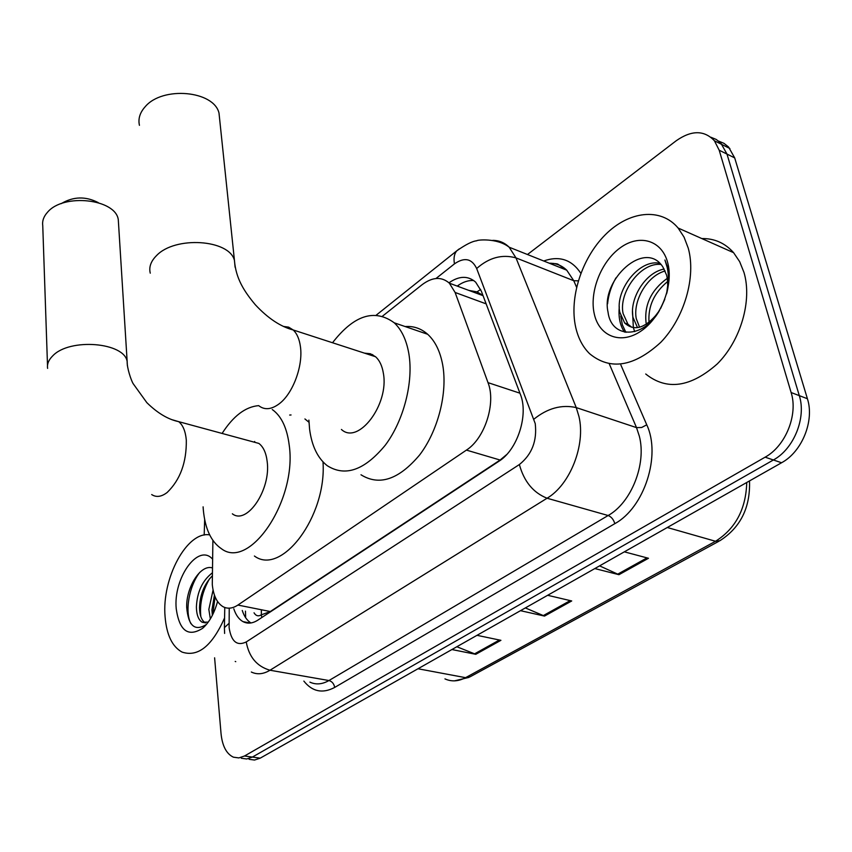 <?xml version="1.0" encoding="UTF-8"?>
<svg xmlns="http://www.w3.org/2000/svg" width="852" height="852" viewBox="0 0 852 852"><rect width="100%" height="100%" fill="white"/><g stroke="black" fill="none" stroke-linecap="round" stroke-linejoin="round"><path stroke-width="1.28" d="M212.893 540.402L212.286 584.493C213.383 595.559 216.94 602.939 222.947 606.645C227.537 609.105 232.521 608.584 237.889 605.058L466.417 450.101C484.863 438.439 496.194 403.071 488.015 382.644L455.117 292.47L449.355 283.173C441.528 276.41 432.401 276.943 421.996 284.77L382.569 316.113M371.312 355.359L372.09 354.432M482.935 295.378L477.003 291.885L468.898 290.415M254.034 612.801C255.909 615.932 258.358 616.603 261.383 614.814L270.318 611.544L500.113 460.037L506.652 454.585M233.81 608.797C235.823 615.027 238.89 619.308 243.012 621.63C247.591 624.015 252.533 623.526 257.837 620.139L498.825 461.315C517.515 449.845 528.815 414.679 520.338 394.242L481.348 291.171L475.65 282.15C468.046 275.537 459.153 275.76 448.961 282.8M250.957 622.961C247.08 620.554 244.183 616.39 242.256 610.469M204.192 535.067L204.661 519.582M527.473 254.514L676.158 140.793C691.504 130.036 704.263 130.036 714.423 140.782L719.194 150.218L791.125 392.527C798.281 414.679 785.576 446.086 765.128 457.173L244.492 756.001L238.848 757.918L233.437 757.183C226.462 753.903 222.329 746.054 221.041 733.636L214.608 657.808M718.63 141.102L723.976 143.338L728.556 146.991L734.69 157.897L807.408 398.725C814.629 420.718 802.009 451.826 781.572 462.753L260.211 758.152L252.373 757.077L246.729 758.983L241.297 758.248L246.729 758.983L252.373 757.077L773.392 459.973L252.373 757.077L244.492 756.001M807.408 398.725L799.304 395.647C806.493 417.714 793.83 448.972 773.392 459.973C793.83 448.972 806.493 417.714 799.304 395.647L726.98 154.074L799.304 395.647L791.125 392.527M710.909 137.247L716.276 139.472L720.867 143.147L726.98 154.074L720.867 143.147L716.276 139.472L710.909 137.247M457.194 286.08C462.806 282.001 468.334 280.159 473.765 280.564M599.584 565.866L618.946 574.695L648.478 558.273L624.346 551.84M594.824 568.561L618.946 574.695M456.853 646.743L475.778 654.304L500.923 640.321L476.992 635.326M451.901 649.543L475.778 654.304M525.354 607.923L544.513 616.081L571.713 600.958L547.655 595.292M520.487 610.682L544.513 616.081M260.211 758.152L254.546 760.037L249.103 759.302M224.577 617.934C212.127 646.018 197.941 657.393 182.019 652.068C172.242 646.689 166.598 634.91 165.086 616.752C161.56 578.465 187.003 530.86 209.667 534.886M235.748 661.663L235.216 661.429M212.137 576.016C204.192 584.291 199.986 594.824 199.517 607.593C199.666 615.357 201.573 620.426 205.257 622.812L205.502 622.94M212.201 572.959C202.371 580.638 197.1 591.991 196.397 606.986C196.535 614.75 198.441 619.83 202.105 622.205L208.239 622.12M214.438 595.079L211.924 610.032L212.372 615.325M213.075 590.063L208.836 609.425L210.359 618.935M212.308 567.879C200.188 564.162 186.077 587.891 186.695 607.21C188.281 625.815 194.778 631.62 206.184 624.612L202.574 628.339C188.207 637.371 179.431 630.885 176.247 608.892C173.041 578.21 198.25 542.788 212.499 559.072M217.558 601.491C214.278 613.483 209.283 622.429 202.574 628.339M215.077 596.783L212.798 614.462M209.56 578.71C202.425 591.203 199.506 603.834 200.816 616.603M199.783 572.342C188.952 586.038 184.607 612.141 190.944 623.707M61.184 203.66C73.251 196.45 85.615 196.098 98.278 202.627M118.545 223.767L118.3 219.848C116 198.931 63.421 192.946 47.51 212.265C43.708 216.461 42.11 220.913 42.749 225.588L47.51 365.54M232.362 513.809C246.899 525.386 271.16 489.538 267.166 461.475C266.133 452.849 263.364 446.831 258.87 443.423L250.85 441.24M272.267 409.556L273.385 410.366C281.799 416.99 287.049 428.45 289.158 444.765C297.486 499.9 249.625 570.776 221.307 548.645C211.104 541.702 205.108 528.804 203.33 509.975L203.106 506.833M323.004 461.901C326.912 516.259 281.49 576.367 254.407 556.015M222.095 433.444C233.278 416.032 245.461 406.766 258.635 405.637M254.237 442.167L254.684 441.474M289.669 415.052L291.054 414.967M304.92 418.95L308.988 422.272M219.741 120.1L219.007 113.103C213.958 90.663 162.54 85.882 145.191 106.713C139.898 112.613 137.981 118.811 139.44 125.319M341.428 429.461C358.202 445.34 389.375 404.434 383.357 373.208C382.154 365.827 379.555 360.343 375.54 356.732L370.364 353.75L364.475 353.133M332.525 342.749C353.963 315.102 374.55 308.456 394.252 322.812C401.633 329.724 406.51 340.065 408.875 353.825C413.603 382.154 403.72 420.59 385.328 445.138C364.592 470.251 345.209 477.088 327.189 465.661C317.658 458.12 311.8 445.99 309.595 429.248L308.893 420.1M405.147 326.55C413.614 325.901 421.133 328.489 427.704 334.293C435.212 341.194 440.218 351.439 442.72 365.039C447.705 393.038 438.024 430.867 419.631 454.957C398.864 479.58 379.321 486.183 360.992 474.777M372.26 355.667L372.931 354.869M688.235 248.102C696.308 276.847 684.305 318.052 660.779 342.334C633.963 366.861 610.234 370.652 589.595 353.697C582.832 347.03 578.21 338.255 575.718 327.381C569.072 297.955 581.639 258.433 605.229 234.822C628.701 211.094 660.641 207.079 678.128 228.038L684.06 237.144L688.235 248.102M701.835 238.56C714.466 238.368 725.052 243.076 733.593 252.671L739.653 261.649L743.966 272.395C752.38 300.554 740.75 340.523 717.331 363.868C690.61 387.426 666.733 390.802 645.72 373.996M660.95 264.44C640.48 262.086 618.456 292.8 623.1 313.525L627.967 324.239L631.854 327.317M659.895 263.321C639.224 258.582 614.835 290.532 619.787 312.237L624.644 322.961C633.622 331.119 643.92 328.702 655.518 315.719L659.565 310.394M665.146 270.968C646.636 275.973 632.802 301.374 636.263 318.637L639.564 327.211M664.177 269.04C644.889 272.502 629.277 299.276 632.983 317.359L637.509 327.594M667.638 281.511C654.091 292.79 647.893 306.411 649.022 322.365M667.286 278.327C651.343 289.968 644.25 304.665 646.018 322.418L646.412 324.218M664.794 299.286L660.513 308.69M658.979 311.395C642.717 339.096 611.225 338.787 608.008 311.981C600.585 280.01 645.124 238.603 662.952 267.102L666.626 275.185L667.361 278.87L667.702 285.473L666.605 293.823M594.355 314.26C589.126 292.342 600.905 261.841 620.086 247.932C639.17 233.704 661.77 239.955 667.67 262.586C673.868 285.015 660.971 317.828 640.821 331.194C620.767 344.9 599.286 336.359 594.355 314.26M666.956 292.524C669.246 283.109 669.374 274.45 667.34 266.559L664.911 260.009L667.254 267.624C668.99 275.878 668.831 284.408 666.775 293.205M659.48 310.533L655.518 315.719M632.493 310.724L633.356 327.594M633.483 328.063L634.697 331.62M619.298 306.795C618.275 317.082 620.022 325.528 624.516 332.131M620.746 316.028L622.354 324.825L625.89 332.355M615.921 277.901C611.214 286.219 608.424 294.856 607.582 303.823M261.383 614.814L261.745 617.562M261.33 614.569L261.372 609.755M458.568 285.111L458.44 286.538M245.461 611.14L245.632 616.944M480.635 289.446L477.003 291.885M270.318 611.544L237.889 605.058M486.151 303.866L455.117 292.47M519.933 393.187L488.015 382.644M500.113 460.037L466.417 450.101M229.231 608.168L229.124 627.668C231.286 641.588 236.984 646.348 246.239 641.95L519.379 464.532C531.936 454.467 537.218 440.825 535.226 423.582L476.673 268.518C471.827 258.507 464.425 256.953 454.446 263.875L435.968 278.519M492.754 240.37C499.08 240.381 504.544 242.66 509.166 247.208L515.982 257.89L576.24 407.586L578.934 416.415C585.835 444.776 570.18 484.745 547.069 498.228L269.999 670.236C263.385 674.22 257.155 674.816 251.329 672.026M620.884 365.018L646.753 424.807C661.258 455.437 644.304 507.792 614.814 523.66L334.708 687.415C333.963 683.719 332.046 681.43 328.947 680.535L269.999 670.236C256.91 666.456 248.986 657.03 246.239 641.95M519.379 464.532C524.012 481.486 533.245 492.722 547.069 498.228L608.136 515.513C631.321 502.648 646.647 463.957 639.351 436.256L636.519 427.619L576.24 407.586C561.66 404.338 547.559 408.193 533.948 419.141M334.708 687.415C322.61 693.826 312.322 691.717 303.855 681.089M309.904 682.132C315.9 684.912 322.248 684.38 328.947 680.535L608.136 515.513C611.374 516.802 613.6 519.518 614.814 523.66M543.725 260.989C559.37 255.493 571.735 259.594 580.83 273.29M765.128 457.173L781.572 462.753M719.194 150.218L734.69 157.897M551.446 264.077L553.406 263.385M476.673 268.518C489.016 257.581 502.116 254.034 515.982 257.89L573.769 280.713L566.729 270.169C561.798 265.473 555.994 263.151 549.295 263.215M646.753 424.807L641.641 427.502L636.519 427.619L609.265 363.825M576.57 287.273L573.769 280.713L578.284 280.84M454.446 263.875C453.456 258.135 454.254 253.758 456.853 250.765L459.239 248.901M228.975 623.398L224.406 627.626L224.608 633.441M749.504 480.922C750.442 507.526 740.548 527.473 719.833 540.754L715.531 541.276C735.574 528.613 745.979 509.017 746.746 482.488M444.957 678.884C451.507 681.866 458.376 681.462 465.554 677.67L470.016 676.839L718.886 541.265M417.981 668.756L465.554 677.67L715.531 541.276L667.286 527.505M570.222 600.607L543.193 615.655M499.442 640.012L474.479 653.899M646.987 557.879L617.625 574.216M151.688 494.565C156.235 497.568 161.39 496.876 167.162 492.477C180.251 479.804 186.631 462.327 186.311 440.079C185.491 431.218 182.956 425.084 178.696 421.655L171.433 419.525M47.605 368.383C46.956 364.049 48.649 359.895 52.686 355.912C69.544 337.658 124.935 342.323 127.172 361.727L127.374 365.646M258.688 405.648C264.578 410.27 271.479 409.61 279.371 403.678C292.939 393.464 303.195 365.881 300.447 346.785C299.435 339.202 297.018 333.59 293.205 329.969L288.604 327.125L283.354 326.433M150.261 273.173C148.78 267.102 150.857 261.266 156.502 255.632C175.043 235.78 229.401 239.412 234.438 260.382L235.088 267.209M483.041 295.665L449.355 283.173M250.318 623.046L243.012 621.63M714.423 140.782L729.887 148.504M376.328 315.08L456.853 250.765C465.799 244.503 472.445 241.169 476.779 240.775C476.396 239.966 496.993 237.591 509.166 247.208L566.729 270.169L558.198 264.386C557.932 263.822 555.099 263.481 549.689 263.375M224.768 607.476L224.417 626.795M468.951 677.404L454.499 680.854M202.105 622.205L205.257 622.812M258.87 443.423L178.696 421.655C168.121 419.461 157.503 413.124 146.832 402.645L133.146 383.656C131.027 380.162 126.937 367.745 127.172 361.727L118.3 219.848M375.54 356.732L293.205 329.969C280.532 326.667 267.911 318.265 255.334 304.771C244.034 291.203 235.876 278.561 234.438 260.382L219.007 113.103M394.252 322.812L427.704 334.293M624.644 322.961L627.967 324.239M678.128 228.038L733.593 252.671"/></g></svg>
